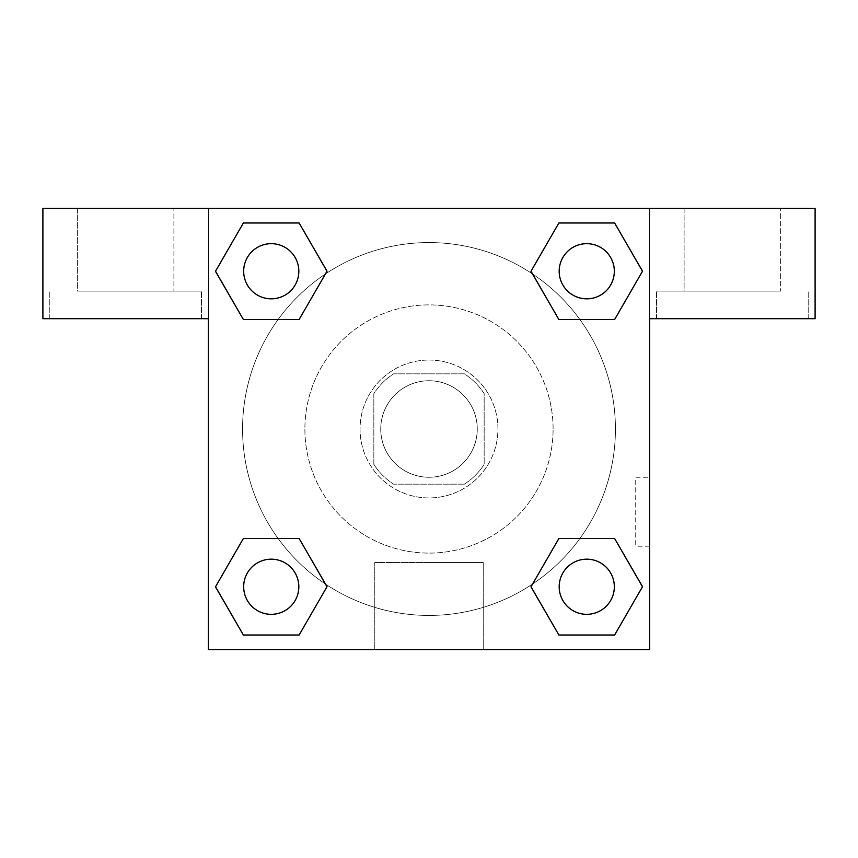 <?xml version="1.0" encoding="UTF-8"?>
<svg xmlns="http://www.w3.org/2000/svg" width="858" height="858" viewBox="0 0 858 858"><rect width="100%" height="100%" fill="white"/><g stroke="black" fill="none" stroke-linecap="round" stroke-linejoin="round"><path stroke-width="0.64" stroke-dasharray="4.29 3.22" d="M477.262 429A48.263 48.263 0 0 0 404.869 387.205A48.263 48.263 0 0 0 404.869 470.795A48.263 48.263 0 0 0 477.262 429A48.263 48.263 0 0 0 404.869 387.205A48.263 48.263 0 0 0 404.869 470.795A48.263 48.263 0 0 0 477.262 429M464.371 484.159L393.629 484.159A65.53 65.53 0 0 1 373.841 464.371L373.841 393.629A65.53 65.53 0 0 1 393.629 373.841L464.371 373.841A65.53 65.53 0 0 1 484.159 393.629L484.159 464.371A65.53 65.53 0 0 1 464.371 484.159L393.629 484.159A65.53 65.53 0 0 1 373.841 464.371L373.841 393.629A65.53 65.53 0 0 1 393.629 373.841L464.371 373.841A65.53 65.53 0 0 1 484.159 393.629L484.159 464.371A65.53 65.53 0 0 1 464.371 484.159M429 360.049A68.951 68.951 0 0 1 488.706 463.47A68.951 68.951 0 0 1 369.294 463.47A68.951 68.951 0 0 1 429 360.049A68.951 68.951 0 0 0 360.049 429A68.951 68.951 0 0 0 429 497.951A68.951 68.951 0 0 0 497.951 429A68.951 68.951 0 0 0 429 360.049M553.099 429A124.099 124.099 0 0 0 366.945 321.525A124.099 124.099 0 0 0 366.945 536.475A124.099 124.099 0 0 0 553.099 429A124.099 124.099 0 0 0 366.945 321.525A124.099 124.099 0 0 0 366.945 536.475A124.099 124.099 0 0 0 553.099 429M208.376 208.376L649.624 208.376L649.624 649.624L208.376 649.624L208.376 208.376L42.9 208.376L649.624 208.376L649.624 649.624L208.376 649.624L208.376 208.376L42.9 208.376L42.9 318.683L208.376 318.683L208.376 208.376L208.376 318.683L42.9 318.683L42.9 208.376L42.9 318.683L208.376 318.683L208.376 208.376L815.1 208.376L649.624 208.376L649.624 318.683L649.624 208.376L649.624 318.683L815.1 318.683L649.624 318.683L649.624 649.624L208.376 649.624L208.376 208.376M558.944 223.026L531.016 271.246L558.88 319.508L531.016 271.246L558.88 319.508L531.016 271.246L558.88 222.983L614.618 222.983L642.481 271.246L614.618 319.508L579.89 319.508M278.11 319.508L243.382 319.508L278.11 319.508L243.382 319.508L215.519 271.246L243.382 222.983L299.12 222.983L326.984 271.246L299.056 319.476M299.056 634.974L326.984 586.754L299.12 538.492L326.984 586.754L299.12 538.492L326.984 586.754L299.12 635.017L243.382 635.017L215.519 586.754L243.382 538.492L278.11 538.492M579.89 538.492L614.618 538.492L579.89 538.492L614.618 538.492L642.481 586.754L614.618 635.017L558.88 635.017L531.016 586.754L558.944 538.524M208.376 546.214L208.376 477.262L208.397 546.214M125.633 318.683L201.48 318.683L125.633 318.683M125.633 291.109L201.48 291.109L125.633 291.109M77.37 291.109L173.895 291.109L77.37 291.109L173.895 291.109L77.37 291.109L77.37 208.376L173.895 208.376L173.895 291.109L173.895 208.376L77.37 208.376L173.895 208.376L77.37 208.376L77.37 291.109M429 649.624L374.774 649.624L429 649.624M429 562.483L483.226 562.483L429 562.483M649.624 477.262L649.603 546.214L649.624 477.262L649.624 546.214L649.624 477.262L635.724 477.262L635.724 546.214L635.724 477.262M732.367 318.683L656.52 318.683L732.367 318.683M732.367 291.109L656.52 291.109L732.367 291.109M684.105 291.109L780.63 291.109L684.105 291.109L780.63 291.109L684.105 291.109L684.105 208.376L780.63 208.376L780.63 291.109L780.63 208.376L684.105 208.376L780.63 208.376L684.105 208.376L684.105 291.109M815.1 318.683L815.1 208.376L649.624 208.376L649.624 318.683L815.1 318.683L815.1 208.376L815.1 318.683M429 208.376L394.53 208.376L429 208.397M559.169 586.754A27.574 27.574 0 0 0 600.536 610.628A27.574 27.574 0 0 0 600.536 562.869A27.574 27.574 0 0 0 559.169 586.754A27.574 27.574 0 0 1 600.536 562.869A27.574 27.574 0 0 1 600.536 610.628A27.574 27.574 0 0 1 559.169 586.754M243.672 271.246A27.574 27.574 0 0 0 271.246 298.831A27.574 27.574 0 0 0 298.831 271.246A27.574 27.574 0 0 0 271.246 243.672A27.574 27.574 0 0 0 243.672 271.246M559.169 271.246A27.574 27.574 0 0 0 586.754 298.831A27.574 27.574 0 0 0 614.328 271.246A27.574 27.574 0 0 0 586.754 243.672A27.574 27.574 0 0 0 559.169 271.246M243.672 586.754A27.574 27.574 0 0 0 271.246 614.328A27.574 27.574 0 0 0 298.831 586.754A27.574 27.574 0 0 0 271.246 559.169A27.574 27.574 0 0 0 243.672 586.754M242.567 429A186.433 186.433 0 0 0 429 615.433A186.433 186.433 0 0 0 615.433 429A186.433 186.433 0 0 0 429 242.567A186.433 186.433 0 0 0 242.567 429M325.514 584.073A186.433 186.433 0 0 0 615.433 429A186.433 186.433 0 0 0 532.614 274.013M532.486 273.927A186.433 186.433 0 0 0 273.97 325.45A186.433 186.433 0 0 0 325.386 583.987M298.831 271.246A27.574 27.574 0 0 0 257.464 247.372A27.574 27.574 0 0 0 257.464 295.131A27.574 27.574 0 0 0 298.831 271.246A27.574 27.574 0 0 0 257.464 247.372A27.574 27.574 0 0 0 257.464 295.131A27.574 27.574 0 0 0 298.831 271.246A27.574 27.574 0 0 0 257.464 247.372A27.574 27.574 0 0 0 257.464 295.131A27.574 27.574 0 0 0 298.831 271.246A27.574 27.574 0 0 0 257.464 247.372A27.574 27.574 0 0 0 257.464 295.131A27.574 27.574 0 0 0 298.831 271.246M614.328 271.246A27.574 27.574 0 0 0 572.962 247.372A27.574 27.574 0 0 0 572.962 295.131A27.574 27.574 0 0 0 614.328 271.246A27.574 27.574 0 0 0 572.962 247.372A27.574 27.574 0 0 0 572.962 295.131A27.574 27.574 0 0 0 614.328 271.246A27.574 27.574 0 0 0 572.962 247.372A27.574 27.574 0 0 0 572.962 295.131A27.574 27.574 0 0 0 614.328 271.246A27.574 27.574 0 0 0 572.962 247.372A27.574 27.574 0 0 0 572.962 295.131A27.574 27.574 0 0 0 614.328 271.246M298.831 586.754A27.574 27.574 0 0 0 257.464 562.869A27.574 27.574 0 0 0 257.464 610.628A27.574 27.574 0 0 0 298.831 586.754A27.574 27.574 0 0 0 257.464 562.869A27.574 27.574 0 0 0 257.464 610.628A27.574 27.574 0 0 0 298.831 586.754A27.574 27.574 0 0 0 257.464 562.869A27.574 27.574 0 0 0 257.464 610.628A27.574 27.574 0 0 0 298.831 586.754A27.574 27.574 0 0 0 257.464 562.869A27.574 27.574 0 0 0 257.464 610.628A27.574 27.574 0 0 0 298.831 586.754M463.47 208.376L394.53 208.376L463.47 208.397M243.382 319.508L215.519 271.246L243.382 319.508L215.519 271.246L243.447 223.026M326.984 586.754L299.12 635.017L326.984 586.754L299.12 635.017L243.382 635.017L215.519 586.754L243.447 538.524M614.618 538.492L642.481 586.754L614.618 538.492L642.481 586.754L614.553 634.974M531.016 271.246L558.88 222.983L531.016 271.246L558.88 222.983L614.618 222.983L642.481 271.246L614.553 319.476M374.774 649.624L483.226 649.624L374.774 649.624L374.774 562.483L483.226 562.483L374.774 562.483L374.774 649.624M614.328 586.754A27.574 27.574 0 0 0 572.962 562.869A27.574 27.574 0 0 0 572.962 610.628A27.574 27.574 0 0 0 614.328 586.754A27.574 27.574 0 0 0 572.962 562.869A27.574 27.574 0 0 0 572.962 610.628A27.574 27.574 0 0 0 614.328 586.754A27.574 27.574 0 0 0 572.962 562.869A27.574 27.574 0 0 0 572.962 610.628A27.574 27.574 0 0 0 614.328 586.754M642.481 586.754L614.618 635.017L642.481 586.754L614.618 635.017L558.88 635.017L531.016 586.754L558.88 538.492L531.016 586.754L558.88 635.017L531.016 586.754M299.12 635.017L243.382 635.017L215.519 586.754L243.382 538.492M558.88 222.983L614.618 222.983L642.481 271.246L614.618 319.508M215.519 271.246L243.382 222.983L215.519 271.246L243.382 222.983L299.12 222.983L326.984 271.246L299.12 319.508L326.984 271.246L299.12 222.983L326.984 271.246M614.618 635.017L558.88 635.017M243.382 635.017L215.519 586.754M614.618 222.983L642.481 271.246M243.382 222.983L299.12 222.983M201.48 318.683L201.48 291.109L201.48 318.683M49.796 318.683L49.796 291.109L49.796 318.683M483.226 649.624L483.226 562.483L483.226 649.624M649.624 546.214L635.724 546.214M808.204 318.683L808.204 291.109L808.204 318.683M656.52 318.683L656.52 291.109L656.52 318.683"/><path stroke-width="1.29" d="M579.89 319.508L614.618 319.508L558.88 319.508L531.016 271.246L558.88 222.983L614.618 222.983L642.481 271.246L614.618 319.508L558.88 319.508L579.89 319.508L558.88 319.508L530.963 271.289M243.382 319.508L299.12 319.508L243.382 319.508L215.519 271.246L243.382 222.983L299.12 222.983L326.984 271.246L299.12 319.508L243.382 319.508L215.455 271.289M278.11 538.492L243.382 538.492L299.12 538.492L326.984 586.754L299.12 635.017L243.382 635.017L215.519 586.754L243.382 538.492L299.12 538.492L278.11 538.492L299.12 538.492L327.037 586.711M614.618 538.492L558.88 538.492L614.618 538.492L642.481 586.754L614.618 635.017L558.88 635.017L531.016 586.754L558.88 538.492L614.618 538.492L642.545 586.711M815.1 208.376L42.9 208.376L42.9 318.683L208.376 318.683L208.376 649.624L649.624 649.624L649.624 318.683L815.1 318.683L815.1 208.376M299.12 222.983L243.382 222.983L299.12 222.983L327.037 271.214M243.382 635.017L299.12 635.017L243.382 635.017L215.455 586.786M558.88 635.017L614.618 635.017L558.88 635.017L530.963 586.786M614.618 222.983L558.88 222.983L614.618 222.983L642.545 271.214M614.328 586.754A27.574 27.574 0 0 0 572.962 562.869A27.574 27.574 0 0 0 572.962 610.628A27.574 27.574 0 0 0 614.328 586.754M298.831 586.754A27.574 27.574 0 0 0 257.464 562.869A27.574 27.574 0 0 0 257.464 610.628A27.574 27.574 0 0 0 298.831 586.754M614.328 271.246A27.574 27.574 0 0 0 572.962 247.372A27.574 27.574 0 0 0 572.962 295.131A27.574 27.574 0 0 0 614.328 271.246M298.831 271.246A27.574 27.574 0 0 0 257.464 247.372A27.574 27.574 0 0 0 257.464 295.131A27.574 27.574 0 0 0 298.831 271.246M558.88 538.492L579.89 538.492M299.12 319.508L278.11 319.508"/></g></svg>

